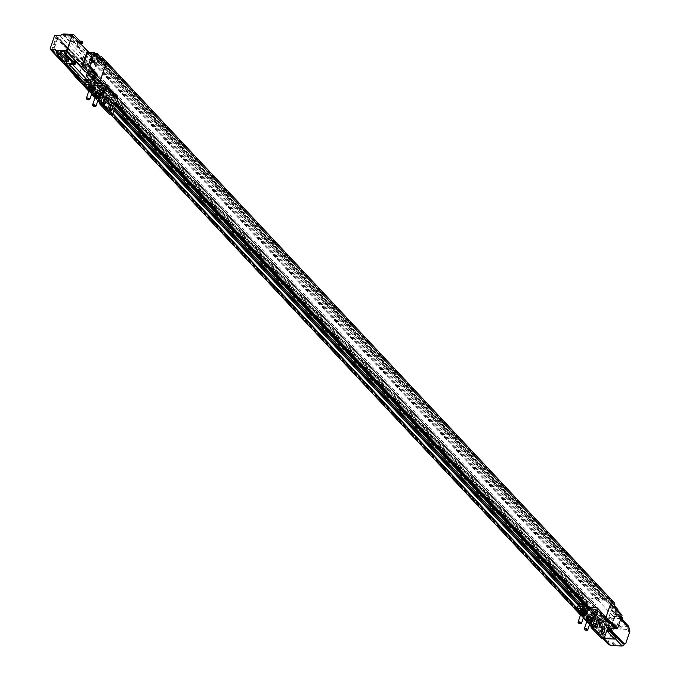 <?xml version="1.0" encoding="UTF-8"?>
<svg xmlns="http://www.w3.org/2000/svg" width="680" height="680" viewBox="0 0 680 680"><rect width="100%" height="100%" fill="white"/><g stroke="black" fill="none" stroke-linecap="round" stroke-linejoin="round"><path stroke-width="0.51" stroke-dasharray="3.4 2.55" d="M612.298 630.411L586.092 602.497L581.817 615.052L608.022 642.965L612.298 630.411A11.058 8.126 -43.2 0 1 613.904 628.889L614.796 628.668L607.954 621.375L609.909 618.154L608.404 618.094L607.172 621.35L614.014 628.635M603.092 619.225A0.918 0.68 136.8 0 1 602.905 617.933A0.918 0.68 136.8 0 1 604.01 618.698A0.918 0.68 136.8 0 1 602.692 619.055A0.918 0.68 136.8 0 1 604.035 617.797A0.918 0.68 136.8 0 1 603.092 619.225M609.067 601.681A0.918 0.68 136.8 0 1 608.872 600.38A0.918 0.68 136.8 0 1 609.986 601.154A0.918 0.68 136.8 0 1 608.668 601.511A0.918 0.68 136.8 0 1 610.011 600.244A0.918 0.68 136.8 0 1 609.067 601.681M599.998 619.021A0.646 0.476 136.8 0 1 599.862 618.12A0.646 0.476 136.8 0 1 600.644 618.656A0.646 0.476 136.8 0 1 599.998 619.021M606.075 601.154A0.646 0.476 136.8 0 1 605.948 600.253A0.646 0.476 136.8 0 1 606.721 600.788A0.646 0.476 136.8 0 1 606.075 601.154M614.321 602.769A3.51 2.584 -43.2 0 0 612.875 602.123L609.51 598.536L608.948 598.986L608.591 598.494L596.045 598.009A11.058 8.126 -43.2 0 0 590.469 599.207A2.584 1.895 -43.2 0 0 589.296 600.253L588.871 600.117A11.058 8.126 -43.2 0 0 586.092 602.497L587.953 602.081L583.346 615.596L581.817 615.052A11.058 8.126 -43.2 0 0 582.921 617.585L583.432 617.483A2.584 1.895 -43.2 0 0 583.831 618.562A2.584 1.895 -43.2 0 1 583.432 617.483L588.565 622.948A2.584 1.895 -43.2 0 0 588.965 624.027A2.584 1.895 -43.2 0 0 588.999 624.062A11.058 8.126 136.8 0 1 588.523 623.611A11.058 8.126 136.8 0 1 588.056 623.05L77.716 79.356L78.225 79.254A2.584 1.895 -43.2 0 0 78.625 80.334M590.827 622.667L588.498 620.185A11.058 8.126 -43.2 0 1 585.88 619.752A11.058 8.126 -43.2 0 0 588.498 620.185L601.035 620.687L601.723 620.236L601.953 620.721A3.51 2.584 -43.2 0 0 605.846 617.78L606.033 617.236L605.846 617.78L596.088 607.393M595.595 604.673A2.584 1.895 -43.2 0 0 594.422 605.727L588.871 600.117A11.058 8.126 -43.2 0 0 586.092 602.497L80.886 64.269A11.058 8.126 136.8 0 1 83.666 61.889L594.005 605.582A11.058 8.126 136.8 0 1 595.595 604.673L590.469 599.207A2.584 1.895 -43.2 0 0 589.296 600.253L83.666 61.889A11.058 8.126 -43.2 0 0 80.886 64.269L82.747 63.852L78.141 77.376L583.346 615.596M621.435 617.108L615.57 610.861L615.723 609.382L611.32 604.69L614.516 604.809L608.591 598.494L607.656 598.46L606.611 600.066A0.646 0.476 136.8 0 1 605.795 601.035A0.646 0.476 136.8 0 1 606.288 600.058L606.347 598.409L603.729 598.307L603.313 599.513L604.545 599.556L604.061 600.984L597.678 600.737L598.162 599.31L599.394 599.361L599.803 598.154L596.045 598.009L613.411 616.522L608.404 618.094M629.825 631.465L628.533 631.414L629.187 629.485L613.904 628.889M624.257 643.977L624.504 643.246L625.795 643.297M608.022 642.965A11.058 8.126 -43.2 0 0 608.566 644.572L623.849 645.167M604.537 637.279L591.566 623.466M602.701 638.401L601.723 637.356L603.551 638.418M601.723 637.356L602.505 637.389L609.518 644.92M590.903 626.101A11.058 8.126 -43.2 0 0 593.665 627.495L594.601 628.49A11.058 8.126 136.8 0 1 591.396 626.671A11.058 8.126 136.8 0 1 590.027 624.325L589.084 623.322A11.058 8.126 -43.2 0 0 590.461 625.677M594.09 628.652L593.147 627.657A11.058 8.126 -43.2 0 0 594.524 630.003A11.058 8.126 -43.2 0 0 597.729 631.822L598.663 632.825A11.058 8.126 136.8 0 1 595.459 631.006A11.058 8.126 136.8 0 1 594.09 628.652L601.698 628.949L601.043 630.87L599.352 630.802L598.663 632.825M598.154 632.978L597.218 631.983A11.058 8.126 -43.2 0 0 598.587 634.338A11.058 8.126 -43.2 0 0 601.792 636.157L602.726 637.152A11.058 8.126 136.8 0 1 599.531 635.332A11.058 8.126 136.8 0 1 598.154 632.978L605.761 633.275L605.106 635.196L603.415 635.137L602.726 637.152M606.466 622.821A0.918 0.68 -43.2 0 0 607.41 621.384A0.918 0.68 -43.2 0 0 606.067 622.65A0.918 0.68 -43.2 0 0 606.466 622.821M612.442 605.268A0.918 0.68 -43.2 0 0 613.385 603.84A0.918 0.68 -43.2 0 0 612.042 605.098A0.918 0.68 -43.2 0 0 612.442 605.268M605.923 625.337A0.646 0.476 -43.2 0 0 606.586 624.333A0.646 0.476 -43.2 0 0 605.642 625.217A0.646 0.476 -43.2 0 0 605.923 625.337M612.009 607.469A0.646 0.476 -43.2 0 0 612.671 606.475A0.646 0.476 -43.2 0 0 611.728 607.351A0.646 0.476 -43.2 0 0 612.009 607.469M621.664 616.428L615.289 609.629A2.21 1.623 136.8 0 1 615.57 610.861L615.281 609.62M613.411 616.522L622.064 616.854M609.365 620.942L605.846 617.78A3.51 2.584 -43.2 0 1 601.953 620.721L605.327 624.317A3.51 2.584 -43.2 0 0 609.221 621.375M605.327 624.317L601.723 620.236L601.035 620.687L606.968 627.002L603.763 626.875L606.934 630.25M628.813 626.467L617.287 626.016L609.909 618.154L622.736 618.656M628.533 631.414L628.226 628.898L620.678 620.857L621.443 618.604L621.987 619.191M629.068 628.465L629.187 629.485M629.519 628.949L628.226 628.898M611.32 604.69L609.892 608.88L615.23 614.575L610.538 628.371M608.362 626.059L605.192 622.685L603.763 626.875M607.597 628.303L605.965 626.535L606.347 625.404L607.988 627.156M620.789 619.004L611.796 609.416L612.17 608.294L621.222 617.737M624.504 643.246L623.11 643.935M615.323 638.707L614.788 638.146L615.553 635.894L616.106 636.48M615.442 645.048L614.321 645.439L615.442 645.048M617.287 626.016L614.796 628.668M621.078 628.481L621.188 627.019L621.078 628.481M616.08 638.197L601.749 637.627M603.262 637.687L604.044 638.529M601.171 636.913L602.046 636.947L603.432 638.427M588.565 622.948L588.056 623.05M593.665 627.495L594.346 625.481L596.045 625.54L596.7 623.619L589.084 623.322M596.7 623.619L597.635 624.623L590.027 624.325M597.635 624.623L596.981 626.543L595.289 626.476L594.601 628.49M595.289 626.476L594.346 625.481M597.729 631.822L598.409 629.808L600.108 629.875L600.763 627.954L593.147 627.657M600.763 627.954L601.698 628.949M599.352 630.802L598.409 629.808M601.792 636.157L602.48 634.134L604.171 634.202L604.826 632.281L597.218 631.983M604.826 632.281L605.761 633.275M603.415 635.137L602.48 634.134M605.09 623.823L604.409 624.283L605.072 622.319A2.261 1.657 136.8 0 1 607.631 620.432L609.195 619.931L608.94 620.687L609.442 620.704M614.465 605.957L613.7 606.688L612.51 606.084A2.261 1.657 136.8 0 1 611.533 605.667A2.261 1.657 136.8 0 1 611.294 604.044L611.957 602.089L612.323 602.582L612.875 602.123M605.192 622.685L610.546 623.169M609.297 623.322A2.261 1.657 -43.2 0 0 607.631 625.039L606.968 627.002M614.516 604.809L613.853 606.773A2.261 1.657 -43.2 0 0 614.091 608.396A2.261 1.657 -43.2 0 0 615.068 608.804L609.892 608.88M612.323 602.582L608.948 598.986L609.51 598.536L104.303 60.307L103.742 60.766L608.948 598.986L103.742 60.766L104.303 60.307A3.51 2.584 136.8 0 1 105.748 60.953M609.492 621.274L608.94 620.687M612.365 624.333L613.53 624.027M609.195 619.931L613.02 624.01M612.875 624.351L608.711 619.913M615.23 614.575L621.308 614.533L621.12 615.086L622.106 615.128M619.463 615.799L615.264 615.638L611.277 627.342L616.531 627.156L620.254 616.225L619.336 616.19L615.188 611.244L610.98 611.082L615.264 615.638M618.035 610.784L613.7 606.688M613.215 606.67L621.12 615.086M617.534 610.767L617.38 609.586L617.89 609.603M613.955 605.939L617.38 609.586M621.715 619.99L621.503 620.891L620.678 620.857M625.379 624.538L621.503 620.891M621.078 618.154L612.17 608.294M611.796 609.416L611.932 608.591M621.673 620.406L625.285 623.789M611.549 609.722L621.579 620.406M624.827 623.773L624.912 624.52M615.553 635.894L616.386 635.928L620.262 639.574M607.843 627.572L606.347 625.404M606.101 625.719L605.965 626.535M605.718 626.841L616.25 637.704M610.64 622.897L615.986 628.592M620.678 614.788L615.34 609.093M615.842 637.262L615.697 637.687M616.386 635.928L616.225 636.404M612.756 643.603A0.595 0.442 136.8 0 1 612.629 642.762A0.595 0.442 136.8 0 1 613.351 643.263A0.595 0.442 136.8 0 1 612.756 643.603M618.749 626A0.595 0.442 136.8 0 1 618.621 625.158A0.595 0.442 136.8 0 1 619.344 625.659A0.595 0.442 136.8 0 1 618.749 626M596.981 626.543L596.045 625.54M601.043 630.87L600.108 629.875M605.106 635.196L604.171 634.202M609.552 621.562L608.524 620.466M611.277 627.342L607.002 622.787L610.98 611.082M620.254 616.225L615.978 611.668L612.255 622.6L616.531 627.156M615.476 627.504L611.201 622.948L607.002 622.787M613.402 606.118L621.308 614.533M620.772 614.516L615.434 608.821M615.978 611.668L615.188 611.244M611.201 622.948L612.255 622.6M615.052 611.626L619.336 616.19M611.328 622.565L615.612 627.121M583.737 615.57L53.541 50.728L58.123 37.281L588.31 602.123L583.737 615.57L582.446 615.519L52.249 50.677L53.541 50.728M58.123 37.281L56.831 37.23L52.249 50.677M588.31 602.123L587.019 602.072L582.446 615.519M56.831 37.23L587.019 602.072M596.045 598.009A11.058 8.126 -43.2 0 0 590.469 599.207L85.263 60.979A2.584 1.895 -43.2 0 0 84.082 62.033A2.584 1.895 136.8 0 1 85.263 60.979A11.058 8.126 136.8 0 1 90.84 59.789A11.058 8.126 -43.2 0 0 85.263 60.979L81.94 57.443A11.058 8.126 136.8 0 1 86.02 56.27L71.578 40.885L73.1 40.893L596.045 598.009M610.954 599.173A3.51 2.584 -43.2 0 0 609.51 598.536M591.039 609.101L116.271 103.3M590.121 609.059L601.035 620.687L600.108 620.653L594.541 614.72M577.235 608.192L588.498 620.185L592.246 620.338L592.654 619.14L591.43 619.089L591.914 617.661L598.298 617.916L597.813 619.336L596.581 619.293L596.173 620.491L598.799 620.602L599.845 618.987A0.646 0.476 136.8 0 1 600.661 618.018A0.646 0.476 136.8 0 1 600.168 619.004L600.108 620.653M78.591 80.299A2.584 1.895 136.8 0 1 78.225 79.254L583.432 617.483L582.921 617.585A11.058 8.126 -43.2 0 1 581.817 615.052L76.61 76.823A11.058 8.126 -43.2 0 0 77.716 79.356A11.058 8.126 136.8 0 1 76.61 76.823L78.141 77.376L82.747 63.852L57.8 37.281L53.202 50.796L582.887 615.578M53.202 50.796L52.734 50.779L53.337 49.02A1.47 0.807 92.2 0 0 53.584 51.034L77.843 76.874L76.61 76.823L50.175 48.654M87.448 80.911L86.224 80.86L86.522 79.968L86.224 80.86L87.448 80.911M89.599 79.552L93.092 79.688L92.608 81.115L91.375 81.064L90.967 82.272L91.375 81.064L92.608 81.115L93.092 79.688L89.599 79.552M115.464 105.68L93.593 82.373L94.639 80.767A0.646 0.476 136.8 0 1 95.447 79.798A0.646 0.476 136.8 0 1 94.962 80.775L94.903 82.424L102.621 90.644M607.656 598.46L102.451 60.231L103.742 60.766L100.428 57.23M102.451 60.231L101.405 61.846A0.646 0.476 136.8 0 1 100.589 62.815A0.646 0.476 136.8 0 1 101.082 61.829L101.141 60.18L98.523 60.086L98.107 61.285L99.34 61.336L98.855 62.755L92.472 62.509L92.956 61.081L94.189 61.132L94.597 59.934L90.84 59.789L94.597 59.934L599.803 598.154M97.886 81.005A0.918 0.68 136.8 0 1 97.699 79.704A0.918 0.68 136.8 0 1 98.804 80.478A0.918 0.68 136.8 0 1 97.886 81.005M103.861 63.453A0.918 0.68 136.8 0 1 103.666 62.16A0.918 0.68 136.8 0 1 104.779 62.925A0.918 0.68 136.8 0 1 103.861 63.453M52.734 50.779L77.681 77.359L77.843 76.874L583.049 615.102M587.953 602.081L82.28 63.835L82.118 64.32L587.325 602.539M95.123 53.558L93.78 53.771L92.888 56.397L81.345 44.736L77.605 45.118A2.304 0.918 -161.2 0 0 76.874 45.509A2.304 0.918 -161.2 0 0 77.138 46.172L78.03 43.545L91.74 58.148L91.324 59.355L93.33 60.222L93.738 59.016L94.597 59.934L94.189 61.132L599.394 599.361M93.33 60.222L94.189 61.132L92.956 61.081L598.162 599.31M91.324 59.355L92.956 61.081L92.472 62.509L597.678 600.737M77.138 46.172L92.472 62.509L98.855 62.755L604.061 600.984M96.636 55.173L96.271 56.253A2.031 1.488 -43.2 0 0 96.484 57.706A2.031 1.488 -43.2 0 0 96.56 57.774L97.971 58.097L92.293 58.14L92.888 56.397L98.855 62.755L99.34 61.336L604.545 599.556M93.78 53.771L98.124 58.395L97.257 60.376L97.716 59.602L99.34 61.336L98.107 61.285L603.313 599.513M97.257 60.376L98.107 61.285L98.523 60.086L603.729 598.307M101.141 60.18L606.347 598.409M606.288 600.058L101.082 61.829M606.611 600.066L101.405 61.846M94.962 80.775L600.168 619.004M594.328 614.499L589.194 609.025M115.804 104.695L102.825 90.873M599.845 618.987L94.639 80.767M587.885 608.974L598.799 620.602M596.173 620.491L585.267 608.872M114.793 107.653L111.265 103.895M111.222 103.725A1.964 1.079 92.2 0 0 110.347 102.773A1.964 1.079 92.2 0 0 109.361 103.768L111.18 103.836L108.613 101.065M107.891 100.3L90.967 82.272M596.581 619.293L91.375 81.064L90.525 80.155L90.984 79.382L90.576 80.588M597.813 619.336L90.984 79.382M598.298 617.916L87.125 73.329M580.108 603.373L584.375 603.542L597.847 617.899L591.914 617.661L578.442 603.313L591.914 617.661L591.481 618.928L578.009 604.571L579.02 604.613M114.368 108.902L111.222 105.561M110.763 105.069L108.307 102.451M107.873 101.983L104.992 98.923M104.533 98.43L86.725 79.458L100.198 93.814L99.764 95.072L86.292 80.716L87.303 80.758M591.43 619.089L84.592 79.127M592.654 619.14L581.068 606.789M114.197 109.404L111.061 106.063M110.594 105.561L104.831 99.424M104.363 98.923L89.352 82.934M592.246 620.338L581.34 608.719M113.79 110.602L110.653 107.261M110.185 106.769L104.422 100.623M103.955 100.13L87.04 82.11M112.829 113.432L99.849 99.611M99.11 98.821L84.847 83.623M88.774 91.145L91.587 94.138L88.774 91.145M95.004 97.784L97.818 100.776L95.004 97.784M99.186 102.238L110.73 114.537L99.186 102.238M580.482 615L583.295 617.992L580.482 615M587.486 602.063L57.8 37.281M95.829 82.459L116.042 103.989M53.337 49.02L52.105 48.968L55.505 38.973L56.737 39.023L57.341 37.264M56.737 39.023A1.47 0.807 -87.8 0 1 57.485 38.276A1.47 0.807 -87.8 0 1 57.859 38.471L82.118 64.32L80.886 64.269L56.627 38.42A1.47 0.807 92.2 0 0 56.253 38.233A1.47 0.807 92.2 0 0 55.505 38.973M55.191 35.343L78.31 59.984A11.058 8.126 136.8 0 1 80.35 58.361L84.082 62.033L80.767 58.497A2.584 1.895 136.8 0 1 81.94 57.443M97.665 59.168L98.523 60.086L103.385 60.273L100.487 57.188M96.747 82.501L93.194 78.48M74.91 75.727L78.225 79.254L75.208 76.678M104.405 61.854A0.918 0.68 -43.2 0 0 103.462 63.282A0.918 0.68 -43.2 0 0 104.805 62.024A0.918 0.68 -43.2 0 0 104.405 61.854M98.43 79.398A0.918 0.68 -43.2 0 0 97.486 80.835A0.918 0.68 -43.2 0 0 98.829 79.569A0.918 0.68 -43.2 0 0 98.43 79.398M95.174 79.679A0.646 0.476 -43.2 0 0 94.511 80.682A0.646 0.476 -43.2 0 0 95.447 79.798A0.646 0.476 -43.2 0 0 95.174 79.679M101.252 61.812A0.646 0.476 -43.2 0 0 100.589 62.815A0.646 0.476 -43.2 0 0 101.532 61.931A0.646 0.476 -43.2 0 0 101.252 61.812M80.886 78.71A0.918 0.68 -43.2 0 0 79.942 80.147A0.918 0.68 -43.2 0 0 81.285 78.88A0.918 0.68 -43.2 0 0 80.886 78.71M86.861 61.166A0.918 0.68 -43.2 0 0 85.918 62.594A0.918 0.68 -43.2 0 0 87.261 61.336A0.918 0.68 -43.2 0 0 86.861 61.166M52.105 48.968A1.47 0.807 92.2 0 0 52.352 50.983L53.584 51.034M54.451 36.099L56.627 38.42L57.859 38.471M72.641 64.456L71.332 63.053L70.788 64.642M75.54 61.625L71.799 61.999A2.304 0.918 -161.2 0 0 71.069 62.39A2.304 0.918 -161.2 0 0 71.332 63.053M104.303 60.307L100.989 56.772M97.716 59.602L98.124 58.395M79.823 41.148L73.1 40.893M77.605 45.118L78.497 42.492L78.03 43.545L78.497 42.492L82.781 42.058M93.738 59.016L91.74 58.148M101.405 59.474A0.918 0.68 136.8 0 1 100.147 59.747A0.918 0.68 136.8 0 1 100.496 58.514M91.094 76.942A0.646 0.476 136.8 0 1 92.132 76.262A0.646 0.476 136.8 0 1 92.055 76.976A0.646 0.476 -43.2 0 0 91.094 76.942L91.4 77.265A0.646 0.476 -43.2 0 0 91.996 77.979A0.646 0.476 -43.2 0 0 92.353 77.299L92.055 76.976M92.353 77.299A0.646 0.476 136.8 0 1 91.4 77.265M98.617 58.922A0.646 0.476 -43.2 0 0 98.413 58.08A0.646 0.476 -43.2 0 0 97.656 58.879A0.646 0.476 136.8 0 1 98.617 58.922L98.311 58.599A0.646 0.476 136.8 0 1 97.274 59.279A0.646 0.476 136.8 0 1 97.359 58.565A0.646 0.476 -43.2 0 0 98.311 58.599M76.483 76.134A0.918 0.68 136.8 0 1 77.971 75.353A0.918 0.68 136.8 0 1 77.095 76.781M83.547 57.63A0.918 0.68 136.8 0 1 83.734 58.922A0.918 0.68 136.8 0 1 82.62 58.157A0.918 0.68 136.8 0 1 83.547 57.63M56.466 51.145L78.174 74.273L74.605 74.128M78.174 74.273A2.031 1.488 136.8 0 1 79.059 74.647A2.031 1.488 136.8 0 1 79.271 76.1L78.523 78.302M69.963 59.883L72.191 59.967L72.088 62.143M75.667 62.798L75.123 62.858L75.284 62.39M75.123 62.858L74.103 61.77M97.036 75.251L97.231 74.681L93.568 71.111M98.591 57.043L102.544 60.69M98.456 57.111L101.804 61.234L99.467 60.877A2.031 1.488 136.8 0 1 99.391 60.8A2.031 1.488 136.8 0 1 99.178 59.347L99.739 57.706M93.398 52.615L101.481 61.225M93.525 70.737L97.231 74.681M102 60.673L101.804 61.234M92.497 57.885L93.984 53.516M95.2 54.663A0.646 0.476 -43.2 0 0 94.546 55.666A0.646 0.476 -43.2 0 0 95.48 54.782A0.646 0.476 -43.2 0 0 95.2 54.663M80.401 43.316L80.24 43.775L90.542 54.536M90.483 54.715L91.502 54.918M88.935 52.436L91.434 55.105M92.293 58.14L86.861 52.352M80.469 41.837L79.008 41.777L77.962 43.035L74.052 42.883L74.978 41.761L70.975 41.608L71.578 40.885M70.975 41.608L63.299 34.068M62.662 34.383L85.272 58.472L86.02 56.27M85.272 58.472A2.031 1.488 136.8 0 1 82.977 60.163L78.31 59.984M64.498 51.765L72.191 59.967M88.213 66.036L93.389 71.553M74.715 60.384L71.663 57.069M74.316 59.959L74.868 59.942M96.815 74.936L93.619 71.528M101.575 60.962L93.755 52.623M97.971 58.097L92.794 52.589M91.137 57.247L92.846 59.058L88.867 70.746L83.428 64.957M88.867 70.746L93.092 70.907L87.66 65.118M88.621 64.651L94.053 70.431L97.691 59.755L92.259 53.967M91.638 53.431L97.07 59.219L92.846 59.058M99.467 60.877L96.56 57.774M98.064 57.834L92.888 52.326M71.748 35.751L79.688 44.208L80.104 42.993M80.223 44.234L80.24 43.775M77.333 40.528L80.376 43.783M68.416 34.765L74.978 41.761M74.052 42.883L66.351 34.688M77.962 43.035L70.261 34.842M71.374 34.289L79.008 41.777M79.594 43.554L76.934 40.723M71.587 56.44L74.23 59.262M74.332 59.916L73.695 59.236M59.687 53.176A0.646 0.476 -43.2 0 0 59.032 54.179A0.646 0.476 -43.2 0 0 59.967 53.295A0.646 0.476 -43.2 0 0 59.687 53.176M79.059 43.529L79.688 44.208M65.662 35.649A0.646 0.476 -43.2 0 0 64.999 36.652A0.646 0.476 -43.2 0 0 65.934 35.768A0.646 0.476 -43.2 0 0 65.662 35.649M97.07 59.219L96.9 59.729L97.691 59.755M94.053 70.431L93.092 70.907M87.831 64.617L93.262 70.406M92.055 54.561L96.9 59.729M581.307 614.423A1.522 0.603 18.8 0 1 581.137 613.981A1.522 0.603 18.8 0 1 581.366 613.777A1.522 0.603 18.8 0 1 583.856 614.516A1.522 0.603 18.8 0 1 583.967 614.66A1.522 0.603 18.8 0 1 584.027 614.958A1.522 0.603 18.8 0 1 582.854 615.17A1.522 0.603 18.8 0 1 581.307 614.423M581.995 612.399A1.522 0.603 -161.2 0 0 584.486 613.148A1.522 0.603 -161.2 0 0 584.715 612.943A1.522 0.603 -161.2 0 0 583.465 611.881A1.522 0.603 -161.2 0 0 581.825 611.957A1.522 0.603 -161.2 0 0 581.885 612.255A1.522 0.603 -161.2 0 0 581.995 612.399M581.842 612.144A1.81 0.722 -161.2 0 0 584.8 613.02A1.81 0.722 -161.2 0 0 583.585 611.515A1.81 0.722 -161.2 0 0 581.706 611.966A1.81 0.722 -161.2 0 0 581.842 612.144M580.508 614.933A2.788 1.105 -161.2 0 0 582.454 615.867A2.788 1.105 -161.2 0 0 583.942 616.106M585.404 612.034A2.788 1.105 18.8 0 1 585.684 612.289A2.788 1.105 18.8 0 1 585.641 613.437A2.788 1.105 18.8 0 1 583.312 613.351A2.788 1.105 18.8 0 1 581.026 612.111A2.788 1.105 18.8 0 1 581.068 610.963A2.788 1.105 18.8 0 1 581.748 610.818M580.167 614.626L582.454 615.867L584.783 615.961M586.356 613.3L584.774 614.006L581.697 613.122L580.21 611.533M584.06 616.097L584.774 614.006M580.992 615.213L581.697 613.122M587.537 621.061A1.522 0.603 18.8 0 1 587.367 620.619A1.522 0.603 18.8 0 1 587.596 620.415A1.522 0.603 18.8 0 1 590.087 621.154A1.522 0.603 18.8 0 1 590.197 621.299A1.522 0.603 18.8 0 1 590.257 621.596A1.522 0.603 18.8 0 1 589.084 621.809A1.522 0.603 18.8 0 1 587.537 621.061M588.226 619.038A1.522 0.603 -161.2 0 0 590.716 619.786A1.522 0.603 -161.2 0 0 590.946 619.582A1.522 0.603 -161.2 0 0 589.696 618.519A1.522 0.603 -161.2 0 0 588.056 618.596A1.522 0.603 -161.2 0 0 588.115 618.894A1.522 0.603 -161.2 0 0 588.226 619.038M588.072 618.783A1.81 0.722 -161.2 0 0 591.031 619.659A1.81 0.722 -161.2 0 0 589.815 618.154A1.81 0.722 -161.2 0 0 587.937 618.604A1.81 0.722 -161.2 0 0 588.072 618.783M586.738 621.571A2.788 1.105 -161.2 0 0 588.685 622.506A2.788 1.105 -161.2 0 0 590.172 622.744M591.634 618.673A2.788 1.105 18.8 0 1 591.914 618.928A2.788 1.105 18.8 0 1 591.872 620.075A2.788 1.105 18.8 0 1 589.543 619.99A2.788 1.105 18.8 0 1 587.256 618.749A2.788 1.105 18.8 0 1 587.299 617.601A2.788 1.105 18.8 0 1 587.979 617.457M586.398 621.265L588.685 622.506L591.013 622.6M592.586 619.939L591.005 620.644L587.928 619.76L586.44 618.171M590.299 622.736L591.005 620.644M587.222 621.851L587.928 619.76M586.806 613.02A3.629 1.445 18.8 0 1 583.814 613.148A3.629 1.445 18.8 0 1 580.542 611.447A3.629 1.445 18.8 0 1 580.116 610.75M581.961 611.507A1.921 0.765 -161.2 0 0 583.908 612.45A1.921 0.765 -161.2 0 0 585.387 612.187A1.921 0.765 -161.2 0 0 583.814 610.844A1.921 0.765 -161.2 0 0 581.748 610.946A1.921 0.765 -161.2 0 0 581.961 611.507M586.16 613.879A3.629 1.445 18.8 0 1 580.329 612.085A3.629 1.445 18.8 0 1 580.108 611.813M581.748 612.136A1.921 0.765 18.8 0 1 581.536 611.583A1.921 0.765 18.8 0 1 583.601 611.473A1.921 0.765 18.8 0 1 585.174 612.816A1.921 0.765 18.8 0 1 583.695 613.079A1.921 0.765 18.8 0 1 581.748 612.136M586.338 618.452A3.629 1.445 -161.2 0 0 586.56 618.723A3.629 1.445 -161.2 0 0 592.39 620.517M592.603 620.432A3.629 1.445 -161.2 0 0 593.019 620.007A3.629 1.445 -161.2 0 0 592.943 619.412M587.979 618.774A1.921 0.765 18.8 0 1 587.766 618.222A1.921 0.765 18.8 0 1 589.832 618.111A1.921 0.765 18.8 0 1 591.404 619.454A1.921 0.765 18.8 0 1 589.925 619.718A1.921 0.765 18.8 0 1 587.979 618.774M586.347 617.389A3.629 1.445 -161.2 0 0 586.772 618.086A3.629 1.445 -161.2 0 0 590.444 619.871A3.629 1.445 -161.2 0 0 593.232 619.378A3.629 1.445 -161.2 0 0 593.164 618.783M588.192 618.145A1.921 0.765 -161.2 0 0 590.138 619.089A1.921 0.765 -161.2 0 0 591.625 618.825A1.921 0.765 -161.2 0 0 590.044 617.483A1.921 0.765 -161.2 0 0 587.979 617.585A1.921 0.765 -161.2 0 0 588.192 618.145M579.666 613.13L583.55 617.27M579.471 606.73L577.762 606.662A2.176 0.867 -161.2 0 0 576.708 607.036A2.176 0.867 -161.2 0 0 576.954 607.665L586.551 617.89L585.913 619.786A2.176 0.867 -161.2 0 0 588.736 620.933L592.203 621.069M592.382 621.078L596.598 621.24M596.777 621.248L606.798 621.639L596.029 610.173M594.575 614.626A2.397 0.952 18.8 0 1 595.68 615.927A2.397 0.952 18.8 0 1 594.014 616.284M586.27 617.329A1.964 0.782 18.8 0 1 587.069 617.168L590.707 617.312A1.964 0.782 18.8 0 1 591.727 617.5M593.292 618.392A1.964 0.782 18.8 0 1 593.47 618.91A1.964 0.782 18.8 0 1 592.527 619.25L588.888 619.106A1.964 0.782 18.8 0 1 586.135 617.737M580.04 610.691A1.964 0.782 18.8 0 1 580.839 610.529L584.477 610.674A1.964 0.782 18.8 0 1 585.497 610.861M587.035 612.493A1.964 0.782 18.8 0 1 586.296 612.612L582.658 612.467A1.964 0.782 18.8 0 1 579.904 611.099M588.26 607.07L587.325 607.036M586.015 606.985L583.398 606.883M604.529 637.33L602.71 637.254L607.58 622.948A1.454 1.062 -43.2 0 0 606.798 621.639M586.551 617.89A2.176 0.867 -161.2 0 0 589.381 619.038L607.444 619.752A3.629 2.669 136.8 0 1 609.016 620.415M592.059 613.182A2.397 0.952 -161.2 0 0 594.481 614.363A2.397 0.952 -161.2 0 0 596.326 614.031A2.397 0.952 -161.2 0 0 594.362 612.357A2.397 0.952 -161.2 0 0 591.787 612.493A2.397 0.952 -161.2 0 0 592.059 613.182M592.935 618.069L593.173 617.355L589.534 617.211L588.888 619.106M593.173 617.355A1.964 0.782 -161.2 0 0 594.116 617.024A1.964 0.782 -161.2 0 0 593.317 616.012A1.964 0.782 -161.2 0 0 591.354 615.417L590.707 617.312M587.069 617.168L587.715 615.281L591.354 615.417M587.715 615.281A1.964 0.782 -161.2 0 0 586.772 615.612A1.964 0.782 -161.2 0 0 587.571 616.624A1.964 0.782 -161.2 0 0 589.534 617.211M586.696 611.431L586.942 610.716L583.304 610.572L582.658 612.467M586.942 610.716A1.964 0.782 -161.2 0 0 587.885 610.385A1.964 0.782 -161.2 0 0 587.087 609.373A1.964 0.782 -161.2 0 0 585.123 608.779L584.477 610.674M580.839 610.529L581.485 608.634L585.123 608.779M581.485 608.634A1.964 0.782 -161.2 0 0 580.542 608.974A1.964 0.782 -161.2 0 0 581.34 609.986A1.964 0.782 -161.2 0 0 583.304 610.572M602.71 637.254A2.176 1.198 -87.8 0 1 601.613 638.358M602.939 627.572A1.964 1.079 92.2 0 0 602.063 626.629A1.964 1.079 92.2 0 0 601.077 627.615L599.794 631.397A1.964 1.079 92.2 0 0 600.627 634.329A1.964 1.079 92.2 0 0 601.571 633.454M596.708 620.933A1.964 1.079 92.2 0 0 595.833 619.99A1.964 1.079 92.2 0 0 594.847 620.976L593.555 624.759A1.964 1.079 92.2 0 0 594.388 627.691A1.964 1.079 92.2 0 0 595.34 626.815M599.99 623.169A2.397 1.317 92.2 0 0 599.717 622.778A2.397 1.317 92.2 0 0 599.106 622.463A2.397 1.317 92.2 0 0 597.694 624.81A2.397 1.317 92.2 0 0 598.918 627.249A2.397 1.317 92.2 0 0 599.854 626.62M581.349 604.698L583.95 604.8L584.375 603.542M578.272 603.806L578.009 604.571M597.847 617.899L597.423 619.157L591.481 618.928M583.95 604.8L597.423 619.157M583.083 608.481A1.81 0.722 18.8 0 1 582.879 607.962A1.81 0.722 18.8 0 1 584.834 607.861A1.81 0.722 18.8 0 1 586.313 609.127A1.81 0.722 18.8 0 1 584.919 609.373A1.81 0.722 18.8 0 1 583.083 608.481M589.313 615.119A1.81 0.722 18.8 0 1 589.11 614.601A1.81 0.722 18.8 0 1 591.064 614.499A1.81 0.722 18.8 0 1 592.552 615.765A1.81 0.722 18.8 0 1 591.149 616.012A1.81 0.722 18.8 0 1 589.313 615.119M580.966 623.602A1.81 0.722 18.8 0 1 578.289 622.693M587.206 630.241A1.81 0.722 18.8 0 1 584.519 629.332M89.599 90.567A1.522 0.603 18.8 0 1 89.428 90.126A1.522 0.603 18.8 0 1 89.65 89.922A1.522 0.603 18.8 0 1 92.14 90.669A1.522 0.603 18.8 0 1 92.251 90.814A1.522 0.603 18.8 0 1 92.31 91.111A1.522 0.603 18.8 0 1 91.137 91.316A1.522 0.603 18.8 0 1 89.599 90.567M90.278 88.553A1.522 0.603 -161.2 0 0 92.769 89.292A1.522 0.603 -161.2 0 0 92.998 89.088A1.522 0.603 -161.2 0 0 91.749 88.026A1.522 0.603 -161.2 0 0 90.109 88.111A1.522 0.603 -161.2 0 0 90.168 88.409A1.522 0.603 -161.2 0 0 90.278 88.553M90.126 88.29A1.81 0.722 -161.2 0 0 93.084 89.173A1.81 0.722 -161.2 0 0 91.868 87.66A1.81 0.722 -161.2 0 0 89.99 88.12A1.81 0.722 -161.2 0 0 90.126 88.29M88.791 91.078A2.788 1.105 -161.2 0 0 90.737 92.021A2.788 1.105 -161.2 0 0 92.225 92.251M93.687 88.188A2.788 1.105 18.8 0 1 93.968 88.442A2.788 1.105 18.8 0 1 93.925 89.59A2.788 1.105 18.8 0 1 91.596 89.496A2.788 1.105 18.8 0 1 89.309 88.255A2.788 1.105 18.8 0 1 89.352 87.108A2.788 1.105 18.8 0 1 90.032 86.972M88.451 90.78L90.737 92.021L93.066 92.106M94.639 89.454L93.058 90.151L89.99 89.267L88.493 87.678M92.353 92.242L93.058 90.151M89.275 91.358L89.99 89.267M95.829 97.206A1.522 0.603 18.8 0 1 95.659 96.764A1.522 0.603 18.8 0 1 95.88 96.56A1.522 0.603 18.8 0 1 98.371 97.308A1.522 0.603 18.8 0 1 98.481 97.453A1.522 0.603 18.8 0 1 98.541 97.75A1.522 0.603 18.8 0 1 97.367 97.954A1.522 0.603 18.8 0 1 95.829 97.206M96.509 95.191A1.522 0.603 -161.2 0 0 98.999 95.931A1.522 0.603 -161.2 0 0 99.229 95.727A1.522 0.603 -161.2 0 0 97.979 94.665A1.522 0.603 -161.2 0 0 96.339 94.749A1.522 0.603 -161.2 0 0 96.398 95.047A1.522 0.603 -161.2 0 0 96.509 95.191M96.356 94.928A1.81 0.722 -161.2 0 0 99.314 95.812A1.81 0.722 -161.2 0 0 98.107 94.299A1.81 0.722 -161.2 0 0 96.22 94.758A1.81 0.722 -161.2 0 0 96.356 94.928M95.022 97.716A2.788 1.105 -161.2 0 0 96.968 98.659A2.788 1.105 -161.2 0 0 98.456 98.889M99.926 94.826A2.788 1.105 18.8 0 1 100.198 95.081A2.788 1.105 18.8 0 1 100.155 96.228A2.788 1.105 18.8 0 1 97.826 96.135A2.788 1.105 18.8 0 1 95.54 94.894A2.788 1.105 18.8 0 1 95.591 93.746A2.788 1.105 18.8 0 1 96.271 93.61M94.681 97.418L96.968 98.659L99.297 98.745M100.87 96.093L99.288 96.798L96.22 95.905L94.724 94.316M98.583 98.88L99.288 96.798M95.506 97.996L96.22 95.905M95.09 89.173A3.629 1.445 18.8 0 1 92.097 89.292A3.629 1.445 18.8 0 1 88.825 87.601A3.629 1.445 18.8 0 1 88.409 86.895M90.245 87.652A1.921 0.765 -161.2 0 0 92.191 88.596A1.921 0.765 -161.2 0 0 93.678 88.341A1.921 0.765 -161.2 0 0 92.097 86.989A1.921 0.765 -161.2 0 0 90.032 87.099A1.921 0.765 -161.2 0 0 90.245 87.652M94.444 90.023A3.629 1.445 18.8 0 1 88.612 88.23A3.629 1.445 18.8 0 1 88.391 87.966M90.032 88.281A1.921 0.765 18.8 0 1 89.82 87.728A1.921 0.765 18.8 0 1 91.885 87.627A1.921 0.765 18.8 0 1 93.457 88.969A1.921 0.765 18.8 0 1 91.978 89.233A1.921 0.765 18.8 0 1 90.032 88.281M94.622 94.605A3.629 1.445 -161.2 0 0 94.843 94.868A3.629 1.445 -161.2 0 0 100.674 96.662M100.886 96.577A3.629 1.445 -161.2 0 0 101.303 96.152A3.629 1.445 -161.2 0 0 101.235 95.566M96.263 94.919A1.921 0.765 18.8 0 1 96.05 94.367A1.921 0.765 18.8 0 1 98.115 94.265A1.921 0.765 18.8 0 1 99.688 95.608A1.921 0.765 18.8 0 1 98.209 95.871A1.921 0.765 18.8 0 1 96.263 94.919M94.639 93.534A3.629 1.445 -161.2 0 0 95.055 94.24A3.629 1.445 -161.2 0 0 98.728 96.025A3.629 1.445 -161.2 0 0 101.524 95.523A3.629 1.445 -161.2 0 0 101.447 94.928M96.484 94.291A1.921 0.765 -161.2 0 0 98.43 95.234A1.921 0.765 -161.2 0 0 99.909 94.979A1.921 0.765 -161.2 0 0 98.328 93.636A1.921 0.765 -161.2 0 0 96.263 93.738A1.921 0.765 -161.2 0 0 96.484 94.291M87.95 89.275L91.834 93.415M87.763 82.875L86.046 82.807A2.176 0.867 -161.2 0 0 85 83.181A2.176 0.867 -161.2 0 0 85.238 83.81L94.843 94.044L94.197 95.931A2.176 0.867 -161.2 0 0 97.028 97.078L100.487 97.215M100.666 97.223L104.882 97.384M105.069 97.393L115.081 97.784L104.32 86.317M102.859 90.772A2.397 0.952 18.8 0 1 103.963 92.072A2.397 0.952 18.8 0 1 102.297 92.429M94.554 93.474A1.964 0.782 18.8 0 1 95.361 93.313L98.991 93.457A1.964 0.782 18.8 0 1 100.019 93.644M101.584 94.537A1.964 0.782 18.8 0 1 101.762 95.055A1.964 0.782 18.8 0 1 100.81 95.395L97.18 95.251A1.964 0.782 18.8 0 1 94.418 93.882M88.323 86.836A1.964 0.782 18.8 0 1 89.131 86.674L92.76 86.819A1.964 0.782 18.8 0 1 93.789 87.006M95.319 88.638A1.964 0.782 18.8 0 1 94.579 88.757L90.95 88.612A1.964 0.782 18.8 0 1 88.188 87.244M96.543 83.224L95.608 83.181M94.299 83.13L91.681 83.028M112.812 113.475L110.993 113.407L115.864 99.093A1.454 1.062 -43.2 0 0 115.081 97.784M94.843 94.044A2.176 0.867 -161.2 0 0 97.665 95.191L115.728 95.897A3.629 2.669 136.8 0 1 117.3 96.569M100.343 89.326A2.397 0.952 -161.2 0 0 102.765 90.508A2.397 0.952 -161.2 0 0 104.609 90.185A2.397 0.952 -161.2 0 0 102.646 88.51A2.397 0.952 -161.2 0 0 100.07 88.638A2.397 0.952 -161.2 0 0 100.343 89.326M101.218 94.214L101.456 93.508L97.818 93.364L97.18 95.251M101.456 93.508A1.964 0.782 -161.2 0 0 102.4 93.168A1.964 0.782 -161.2 0 0 101.6 92.157A1.964 0.782 -161.2 0 0 99.637 91.57L98.991 93.457M95.361 93.313L95.999 91.426L99.637 91.57M95.999 91.426A1.964 0.782 -161.2 0 0 95.055 91.766A1.964 0.782 -161.2 0 0 95.854 92.769A1.964 0.782 -161.2 0 0 97.818 93.364M94.987 87.576L95.225 86.87L91.587 86.725L90.95 88.612M95.225 86.87A1.964 0.782 -161.2 0 0 96.169 86.53A1.964 0.782 -161.2 0 0 95.37 85.519A1.964 0.782 -161.2 0 0 93.406 84.932L92.76 86.819M89.131 86.674L89.769 84.787L93.406 84.932M89.769 84.787A1.964 0.782 -161.2 0 0 88.825 85.119A1.964 0.782 -161.2 0 0 89.624 86.13A1.964 0.782 -161.2 0 0 91.587 86.725M110.993 113.407A2.176 1.198 -87.8 0 1 109.896 114.504M109.361 103.768L108.078 107.55A1.964 1.079 92.2 0 0 108.91 110.474A1.964 1.079 92.2 0 0 109.854 109.599M104.992 97.087A1.964 1.079 92.2 0 0 104.116 96.135A1.964 1.079 92.2 0 0 103.13 97.129L101.847 100.912A1.964 1.079 92.2 0 0 102.68 103.836A1.964 1.079 92.2 0 0 103.623 102.96M108.273 99.314A2.397 1.317 92.2 0 0 108.001 98.923A2.397 1.317 92.2 0 0 107.389 98.609A2.397 1.317 92.2 0 0 105.978 100.954A2.397 1.317 92.2 0 0 107.202 103.403A2.397 1.317 92.2 0 0 108.137 102.773M89.615 79.569L92.659 79.688L106.131 94.044L100.198 93.814M90.278 80.877L92.234 80.954L92.659 79.688M86.547 79.977L86.292 80.716M106.131 94.044L105.706 95.302L99.764 95.072M92.234 80.954L105.706 95.302M91.366 84.634A1.81 0.722 18.8 0 1 91.171 84.108A1.81 0.722 18.8 0 1 93.117 84.005A1.81 0.722 18.8 0 1 94.605 85.272A1.81 0.722 18.8 0 1 93.203 85.527A1.81 0.722 18.8 0 1 91.366 84.634M97.597 91.273A1.81 0.722 18.8 0 1 97.401 90.746A1.81 0.722 18.8 0 1 99.348 90.644A1.81 0.722 18.8 0 1 100.835 91.91A1.81 0.722 18.8 0 1 99.433 92.166A1.81 0.722 18.8 0 1 97.597 91.273M89.258 99.756A1.81 0.722 18.8 0 1 86.572 98.838M95.489 106.394A1.81 0.722 18.8 0 1 92.803 105.477M607.954 621.375L607.172 621.35M613.853 606.773L611.294 604.044M605.072 622.319L607.631 625.039M607.631 620.432L609.535 622.463M615.068 608.804L612.51 606.084M117.861 97.903L104.38 83.538M79.271 76.1L56.661 52.011M71.799 61.999L70.907 64.626M99.178 59.347L96.271 56.253M82.977 60.163L59.848 35.53M64.064 34.238L68.068 34.391M72.139 34.467L73.602 34.518M595.961 610.572L607.58 622.948M588.736 620.933L589.381 619.038M576.308 609.56L576.954 607.665M592.527 619.25L592.841 618.332M586.296 612.612L586.611 611.694M595.816 607.367L607.444 619.752M595.374 624.835L593.555 624.759M594.847 620.976L596.666 621.053M601.604 631.473L599.794 631.397M601.077 627.615L602.896 627.691M104.244 86.717L115.864 99.093M97.028 97.078L97.665 95.191M84.592 85.706L85.238 83.81M100.81 95.395L101.124 94.486M94.579 88.757L94.894 87.847M104.108 83.513L115.728 95.897M103.657 100.98L101.847 100.912M103.13 97.129L104.95 97.197M109.896 107.618L108.078 107.55M601.341 637.27L599.531 635.332M598.587 634.338L595.459 631.006M594.524 630.003L591.396 626.671M589.517 624.673L588.523 623.611M94.172 77.299L606.067 622.65M95.514 76.041L607.41 621.384M100.147 59.747L612.042 605.098M101.49 58.489L613.385 603.84M91.494 77.469L605.642 625.217M92.132 76.262L606.586 624.333M97.274 59.279L611.728 607.351M98.515 58.718L612.671 606.475M607.75 631.644L608.515 630.913M612.493 643.492L614.321 645.439M613.369 642.668L615.646 645.099M618.486 625.889L620.763 628.312M619.361 625.064L621.188 627.019M611.533 605.667L614.091 608.396M56.253 38.233L57.485 38.276M81.285 78.88L77.971 75.353M79.942 80.147L76.627 76.61M87.261 61.336L83.946 57.8M85.918 62.594L82.603 59.058M70.176 65.016L71.069 62.39M76.874 45.509L77.775 42.883M98.694 58.2L95.48 54.782M97.453 58.769L94.546 55.666M79.059 74.647L55.93 50.005M91.962 76.772L89.054 73.678M91.316 77.979L88.111 74.562M96.484 57.706L99.391 60.8M59.967 53.295L58.072 51.28M59.032 54.179L57.622 52.683M65.934 35.768L64.532 34.264M64.999 36.652L63.104 34.629M584.027 614.958L584.715 612.943M581.137 613.981L581.825 611.957M590.257 621.596L590.946 619.582M587.367 620.619L588.056 618.596M585.174 612.816L585.387 612.187M581.536 611.583L581.748 610.946M593.019 620.007L593.232 619.378M591.404 619.454L591.625 618.825M587.766 618.222L587.979 617.585M595.808 609.527L607.427 621.911M595.68 615.927L596.326 614.031M591.141 614.38L591.787 612.493M593.47 618.91L594.116 617.024M586.126 617.508L586.772 615.612M587.24 612.272L587.885 610.385M579.895 610.869L580.542 608.974M594.388 627.691L596.207 627.759M595.833 619.99L597.652 620.058M600.627 634.329L602.438 634.398M602.063 626.629L603.883 626.696M598.918 627.249L600.737 627.325M599.106 622.463L600.924 622.54M584.213 615.307L585.692 610.971M585.701 610.929L586.313 609.127M580.779 614.134L582.879 607.962M590.444 621.945L591.923 617.61M591.94 617.567L592.552 615.765M587.01 620.772L589.11 614.601M92.31 91.111L92.998 89.088M89.428 90.126L90.109 88.111M98.541 97.75L99.229 95.727M95.659 96.764L96.339 94.749M93.457 88.969L93.678 88.341M89.82 87.728L90.032 87.099M101.303 96.152L101.524 95.523M99.688 95.608L99.909 94.979M96.05 94.367L96.263 93.738M104.091 85.672L115.71 98.056M103.963 92.072L104.609 90.185M99.433 90.525L100.07 88.638M101.762 95.055L102.4 93.168M94.409 93.653L95.055 91.766M95.523 88.417L96.169 86.53M88.179 87.014L88.825 85.119M102.68 103.836L104.49 103.904M104.116 96.135L105.935 96.212M108.91 110.474L110.73 110.543M110.347 102.773L112.166 102.85M107.202 103.403L109.021 103.471M107.389 98.609L109.208 98.685M92.497 91.451L93.976 87.116M93.993 87.074L94.605 85.272M89.063 90.287L91.171 84.108M98.728 98.09L100.206 93.755M100.224 93.712L100.835 91.91M95.293 96.925L97.401 90.746"/><path stroke-width="1.02" d="M583.831 618.562A2.584 1.895 -43.2 0 0 583.865 618.596A11.058 8.126 -43.2 0 0 585.88 619.752A11.058 8.126 -43.2 0 1 583.865 618.596L583.831 618.562A2.584 1.895 -43.2 0 0 583.831 618.562A2.584 1.895 -43.2 0 0 583.865 618.596L583.831 618.562M104.303 60.307A3.51 2.584 136.8 0 1 105.748 60.953A3.51 2.584 136.8 0 1 106.114 63.469L100.64 79.56A3.51 2.584 136.8 0 1 96.747 82.501A3.51 2.584 -43.2 0 0 100.64 79.56L106.114 63.469L611.32 601.698L606.033 617.236L611.32 601.698A3.51 2.584 -43.2 0 0 610.954 599.173A3.51 2.584 -43.2 0 0 609.51 598.536M607.988 627.156L624.402 643.986L625.795 643.297L629.825 631.465L629.519 628.949L620.789 619.004M609.348 644.674L610.64 645.549L622.166 646L623.849 645.167L624.257 643.977M603.551 638.418L605.863 638.69L604.537 637.279M591.566 623.466L590.827 622.667M609.297 644.674L608.566 644.649L602.701 638.401M589.517 624.673L590.461 625.677A11.058 8.126 -43.2 0 0 590.903 626.101M621.222 617.737L622.565 619.149L622.736 618.656L621.664 616.428M614.694 605.285A3.51 2.584 -43.2 0 0 614.321 602.769L610.954 599.173A3.51 2.584 -43.2 0 1 611.32 601.698L617.89 609.603L618.035 610.784L622.106 615.128L617.601 628.371L613.53 624.027L612.867 624.359L609.365 620.942M608.09 631.567A2.21 1.623 136.8 0 1 607.733 631.813L614.516 639.038L605.863 638.69M606.934 630.25L608.141 631.567M621.987 619.191L628.813 626.467L629.068 628.465M622.736 618.486L621.435 617.108M615.621 628.575L610.538 628.371L608.362 626.059M608.175 631.575L608.838 630.64L616.004 638.274L616.25 637.704L607.597 628.303M608.183 631.524L608.838 630.64A2.21 1.623 136.8 0 1 608.209 631.465M616.106 636.48L623.11 643.935L624.402 643.986M622.166 646L615.323 638.707M614.516 639.038L616.004 638.274M617.601 628.371L615.893 628.864L610.189 623.152A2.261 1.657 -43.2 0 0 609.297 623.322M612.867 624.359L609.492 621.274M616.607 628.328L612.875 624.351M622.565 619.149L621.715 619.99M622.013 619.123L621.078 618.154M619.837 639.787L607.843 627.572M604.044 638.529L610.64 645.549M616.131 636.404L615.842 637.262M616.42 628.881L609.552 621.562M84.847 83.623L65.594 63.112L64.124 62.959L78.523 78.302A11.058 8.126 136.8 0 1 75.344 76.84L78.659 80.367A2.584 1.895 136.8 0 1 78.625 80.334A2.584 1.895 -43.2 0 0 78.659 80.367A11.058 8.126 -43.2 0 0 83.291 81.966L87.04 82.11L87.448 80.911L87.04 82.11L83.291 81.966A11.058 8.126 136.8 0 1 78.659 80.367L88.774 91.145L78.625 80.334A2.584 1.895 136.8 0 1 78.591 80.299M86.522 79.968L86.709 79.441L89.599 79.552L86.709 79.441L86.522 79.968L86.725 79.458L72.641 64.456M94.903 82.424L93.593 82.373M95.829 82.459L96.373 82.102L95.829 82.459L89.607 75.828L86.233 75.956L87.125 73.329L75.54 61.625L75.284 62.39M116.271 103.3L591.039 609.101M589.194 609.025L115.804 104.695M115.464 105.68L587.885 608.974M585.267 608.872L114.793 107.653M111.265 103.895L111.189 103.81A1.964 1.079 -87.8 0 1 112.166 102.85A1.964 1.079 -87.8 0 1 112.999 105.774L111.716 109.556A1.964 1.079 -87.8 0 1 110.73 110.543A1.964 1.079 -87.8 0 1 109.896 107.618L111.18 103.836M108.613 101.065L107.891 100.3M580.108 603.373L578.442 603.313L114.368 108.902M111.222 105.561L110.763 105.069M108.307 102.451L107.873 101.983M104.992 98.923L104.533 98.43M581.068 606.789L114.197 109.404M111.061 106.063L110.594 105.561M104.831 99.424L104.363 98.923M89.352 82.934L86.598 80.002L86.19 81.201L84.184 80.334L70.439 65.679L70.907 64.626L75.191 64.201L74.502 63.469L65.594 63.112M581.34 608.719L113.79 110.602M110.653 107.261L110.185 106.769M104.422 100.623L103.955 100.13M577.235 608.192L112.829 113.432M99.849 99.611L99.11 98.821M91.587 94.138L95.004 97.784L91.587 94.138M97.818 100.776L99.186 102.238L97.818 100.776M110.73 114.537L580.482 615L110.73 114.537M116.042 103.989L590.121 609.059M610.954 599.173L105.748 60.953A3.51 2.584 136.8 0 1 106.114 63.469L102.799 59.934L102.544 60.69L99.135 57.06L98.456 57.111M75.208 76.678L74.4 75.828A11.058 8.126 136.8 0 1 73.508 74.086L50.388 49.453A11.058 8.126 136.8 0 1 50.175 48.654L54.451 36.099A11.058 8.126 136.8 0 1 55.191 35.343L59.848 35.53A2.031 1.488 136.8 0 0 61.54 34.782L71.196 35.156L70.839 36.193L72.769 35.785L87.397 50.788L81.745 67.397L82.288 65.798L87.72 71.587L87.125 73.329M75.344 76.84A2.584 1.895 136.8 0 1 75.31 76.806A2.584 1.895 136.8 0 1 74.91 75.727L74.4 75.828M87.04 82.11L86.19 81.201M70.788 64.642L70.439 65.679L70.907 64.626M84.184 80.334L84.592 79.127L86.598 80.002M90.967 82.272L90.109 81.353L90.576 80.588L86.233 75.956M90.109 81.353L90.423 80.427M104.38 83.538L97.325 76.024A3.51 2.584 136.8 0 1 93.432 78.965L96.747 82.501M97.325 76.024L97.58 75.276L89.692 66.096L94.265 52.649L98.642 57.307L99.135 57.06M100.487 57.188L100.07 56.737L100.428 57.23L100.989 56.772A3.51 2.584 136.8 0 1 102.425 57.417A3.51 2.584 136.8 0 1 102.799 59.934M99.739 57.706L100.07 56.737L97.163 53.635L95.123 53.558M81.456 44.438L82.781 42.058L82.016 41.233L79.823 41.148M100.496 58.514A0.918 0.68 136.8 0 1 101.405 59.474M95.115 75.871A0.918 0.68 136.8 0 1 95.31 77.163A0.918 0.68 136.8 0 1 94.197 76.389A0.918 0.68 136.8 0 1 95.115 75.871M77.095 76.781A0.918 0.68 136.8 0 1 76.483 76.134M85.722 71.842L67.413 51.51L66.402 51.467L66.198 49.836L67.209 49.87L71.85 36.236L70.839 36.193M50.388 49.453L55.046 49.632A2.031 1.488 136.8 0 1 55.93 50.005A2.031 1.488 136.8 0 1 56.194 50.49L65.841 50.873L66.198 49.836M74.605 74.128L73.508 74.086M56.194 50.49L57.247 54.273L64.184 61.659L64.124 62.959M74.316 59.959L73.55 62.203L66.64 54.842L65.178 54.782L72.088 62.143L74.562 62.237L74.502 63.469M64.184 61.659L68.187 61.821L68.289 59.815L69.963 59.883M74.562 62.237L74.715 61.795L75.667 62.798L75.191 64.201M85.773 71.706L84.77 71.451M74.715 61.795L74.103 61.77L74.579 60.376L84.813 71.315M86.436 75.701L87.72 71.587M89.607 75.828L90.491 73.219L93.406 76.322L92.514 78.931L93.194 78.48L93.432 78.965M87.924 71.332L93.041 71.536M82.288 65.798L88.213 66.036L93.304 71.816L91.8 71.757A2.031 1.488 -43.2 0 0 90.491 73.219M88.774 73.559A0.646 0.476 -43.2 0 0 88.111 74.562A0.646 0.476 -43.2 0 0 89.054 73.678A0.646 0.476 -43.2 0 0 88.774 73.559M93.406 76.322A2.031 1.488 136.8 0 1 94.716 74.851L96.739 74.936M94.172 71.647L97.58 75.276M94.265 52.649L86.861 52.352L87.397 50.788L88.935 52.436M88.128 66.3L89.692 66.096M91.468 53.941L92.259 53.967L88.621 64.651L83.428 64.957L87.414 53.27L91.638 53.431L92.055 54.561M93.568 71.111L88.825 66.062M94.07 70.754L93.517 70.746L94.07 70.763M93.627 71.621L93.517 70.746M97.163 53.635L96.636 55.173M81.77 43.503L80.716 42.389L80.401 43.316M82.016 41.233L80.469 41.837L73.602 34.518L71.196 35.156M82.314 43.452L81.337 42.415L81.541 41.811M73.602 34.518L66.351 34.688L67.303 34.221L63.299 34.068L64.064 34.238L61.54 34.782M71.85 36.236L72.769 35.785M67.413 51.51L67.209 49.87M57.247 54.273L61.242 54.425L60.588 51.612L64.498 51.765L64.736 53.669L66.198 53.728L65.841 50.873M57.741 51.102L57.622 52.683L57.741 51.102M63.325 34.688L64.532 34.264L63.325 34.688M61.242 54.425L68.187 61.821M65.178 54.782L64.736 53.669M60.588 51.612L68.289 59.815M74.579 60.376L72.148 57.145M91.8 71.757L94.716 74.851M93.619 71.528L88.731 66.326M87.414 53.27L91.137 57.247M81.337 42.415L80.716 42.389M80.104 42.993L80.52 41.769M77.809 40.545L77.257 40.57M68.068 34.391L67.303 34.221L68.416 34.765M72.063 56.457L71.663 57.128M71.663 57.069L66.402 51.467M66.198 53.728L66.64 54.842M584.01 614.779A1.81 0.722 18.8 0 1 584.145 614.95A1.81 0.722 18.8 0 1 582.267 615.409A1.81 0.722 18.8 0 1 581.052 613.895A1.81 0.722 18.8 0 1 584.01 614.779M583.942 616.106A2.788 1.105 -161.2 0 0 583.976 616.106A2.788 1.105 -161.2 0 0 584.783 615.961A2.788 1.105 -161.2 0 0 584.825 614.813A2.788 1.105 -161.2 0 0 582.539 613.572A2.788 1.105 -161.2 0 0 580.21 613.479A2.788 1.105 -161.2 0 0 580.167 614.626A2.788 1.105 -161.2 0 0 580.482 614.915A2.788 1.105 -161.2 0 0 580.508 614.933M581.748 610.818A2.788 1.105 18.8 0 1 581.876 610.818A2.788 1.105 18.8 0 1 583.398 611.048A2.788 1.105 18.8 0 1 585.369 612.009A2.788 1.105 18.8 0 1 585.404 612.034L585.369 612.009M584.06 616.097L585.641 615.391L584.154 613.802L581.077 612.909L579.496 613.615L580.992 615.213M579.496 613.615L580.21 611.533L581.068 610.963L583.398 611.048L586.356 613.3L585.641 615.391M584.154 613.802L584.86 611.711L585.684 612.289M581.068 610.963L581.791 610.827L581.077 612.909M590.24 621.418A1.81 0.722 18.8 0 1 590.376 621.588A1.81 0.722 18.8 0 1 588.498 622.047A1.81 0.722 18.8 0 1 587.282 620.534A1.81 0.722 18.8 0 1 590.24 621.418M590.172 622.744A2.788 1.105 -161.2 0 0 590.206 622.744A2.788 1.105 -161.2 0 0 591.013 622.6A2.788 1.105 -161.2 0 0 591.056 621.452A2.788 1.105 -161.2 0 0 588.769 620.211A2.788 1.105 -161.2 0 0 586.44 620.117A2.788 1.105 -161.2 0 0 586.398 621.265A2.788 1.105 -161.2 0 0 586.712 621.554A2.788 1.105 -161.2 0 0 586.738 621.571M587.979 617.457A2.788 1.105 18.8 0 1 588.115 617.457A2.788 1.105 18.8 0 1 589.628 617.687A2.788 1.105 18.8 0 1 591.6 618.647A2.788 1.105 18.8 0 1 591.634 618.673L591.6 618.647M590.299 622.736L591.872 622.03L590.385 620.44L587.308 619.557L585.726 620.254L587.222 621.851M585.726 620.254L586.44 618.171L587.299 617.601L589.628 617.687L592.586 619.939L591.872 622.03M590.385 620.44L591.09 618.35L591.914 618.928M587.299 617.601L588.021 617.465L587.308 619.557M580.116 610.75A3.629 1.445 18.8 0 1 580.134 610.402A3.629 1.445 18.8 0 1 584.035 610.207A3.629 1.445 18.8 0 1 587.001 612.74A3.629 1.445 18.8 0 1 586.806 613.02M580.108 611.813A3.629 1.445 18.8 0 1 579.921 611.031A3.629 1.445 18.8 0 1 583.822 610.836A3.629 1.445 18.8 0 1 586.789 613.369A3.629 1.445 18.8 0 1 586.16 613.879M592.943 619.412A3.629 1.445 -161.2 0 0 589.39 617.279A3.629 1.445 -161.2 0 0 586.152 617.669A3.629 1.445 -161.2 0 0 586.338 618.452M593.164 618.783A3.629 1.445 -161.2 0 0 589.602 616.641A3.629 1.445 -161.2 0 0 586.364 617.04A3.629 1.445 -161.2 0 0 586.347 617.389M596.029 610.173L595.178 609.263L577.116 608.549A2.176 0.867 -161.2 0 0 576.071 608.923A2.176 0.867 -161.2 0 0 576.308 609.56L579.666 613.13M583.55 617.27L585.896 619.769M594.014 616.284A2.397 0.952 18.8 0 1 591.413 615.077A2.397 0.952 18.8 0 1 591.141 614.38A2.397 0.952 18.8 0 1 594.575 614.626M591.727 617.5A1.964 0.782 18.8 0 1 593.292 618.392M585.497 610.861A1.964 0.782 18.8 0 1 587.24 612.272A1.964 0.782 18.8 0 1 587.035 612.493M595.178 609.263A1.454 1.062 136.8 0 1 595.961 610.572L591.09 624.877L592.909 624.946L597.779 610.64A3.629 2.669 -43.2 0 0 597.388 608.039A3.629 2.669 -43.2 0 0 595.816 607.367L588.26 607.07M587.325 607.036L586.015 606.985M583.398 606.883L579.471 606.73M597.388 608.039L609.016 620.415A3.629 2.669 136.8 0 1 609.399 623.016L604.529 637.33A2.176 1.198 92.2 0 1 603.432 638.427L609.518 644.92M592.909 624.946A2.176 1.198 92.2 0 0 593.274 627.912L602.871 638.146A2.176 1.198 92.2 0 0 603.432 638.427L601.613 638.358A2.176 1.198 -87.8 0 1 601.052 638.069L591.456 627.844L593.274 627.912M597.193 626.773A1.964 1.079 -87.8 0 1 596.207 627.759A1.964 1.079 -87.8 0 1 595.374 624.835L596.666 621.053A1.964 1.079 -87.8 0 1 597.652 620.058A1.964 1.079 -87.8 0 1 598.485 622.99L597.193 626.773L595.374 626.696L596.666 622.914A1.964 1.079 92.2 0 0 596.708 620.933M603.423 633.412A1.964 1.079 -87.8 0 1 602.438 634.398A1.964 1.079 -87.8 0 1 601.604 631.473L602.896 627.691A1.964 1.079 -87.8 0 1 603.883 626.696A1.964 1.079 -87.8 0 1 604.715 629.629L603.423 633.412L601.613 633.335L602.896 629.553A1.964 1.079 92.2 0 0 602.939 627.572M601.537 622.846A2.397 1.317 -87.8 0 1 602.081 625.566A2.397 1.317 -87.8 0 1 600.737 627.325A2.397 1.317 -87.8 0 1 599.513 624.877A2.397 1.317 -87.8 0 1 600.924 622.54A2.397 1.317 -87.8 0 1 601.537 622.846M591.09 624.877A2.176 1.198 92.2 0 0 591.456 627.844M599.854 626.62A2.397 1.317 92.2 0 0 599.99 623.169M578.442 603.313L578.272 603.806M579.02 604.613L581.349 604.698M578.289 622.693A1.81 0.722 18.8 0 1 578.255 622.659A1.81 0.722 18.8 0 1 578.127 622.489A1.81 0.722 18.8 0 1 578.051 622.14A1.81 0.722 18.8 0 1 580.006 622.038A1.81 0.722 18.8 0 1 581.494 623.305A1.81 0.722 18.8 0 1 581.221 623.543A1.81 0.722 18.8 0 1 580.966 623.602M584.519 629.332A1.81 0.722 18.8 0 1 584.486 629.298A1.81 0.722 18.8 0 1 584.358 629.127A1.81 0.722 18.8 0 1 584.29 628.779A1.81 0.722 18.8 0 1 586.236 628.677A1.81 0.722 18.8 0 1 587.724 629.943A1.81 0.722 18.8 0 1 587.452 630.182A1.81 0.722 18.8 0 1 587.206 630.241M578.459 622.999A1.445 0.578 18.8 0 1 578.348 622.854A1.445 0.578 18.8 0 1 579.853 622.498A1.445 0.578 18.8 0 1 580.813 623.696A1.445 0.578 18.8 0 1 578.459 622.999M584.689 629.637A1.445 0.578 18.8 0 1 584.579 629.493A1.445 0.578 18.8 0 1 586.083 629.136A1.445 0.578 18.8 0 1 587.053 630.335A1.445 0.578 18.8 0 1 584.689 629.637M92.293 90.924A1.81 0.722 18.8 0 1 92.429 91.103A1.81 0.722 18.8 0 1 90.55 91.553A1.81 0.722 18.8 0 1 89.335 90.049A1.81 0.722 18.8 0 1 92.293 90.924M92.225 92.251A2.788 1.105 -161.2 0 0 92.259 92.251A2.788 1.105 -161.2 0 0 93.066 92.106A2.788 1.105 -161.2 0 0 93.109 90.959A2.788 1.105 -161.2 0 0 90.822 89.718A2.788 1.105 -161.2 0 0 88.493 89.632A2.788 1.105 -161.2 0 0 88.451 90.78A2.788 1.105 -161.2 0 0 88.774 91.06A2.788 1.105 -161.2 0 0 88.791 91.078L88.74 91.035M90.032 86.972A2.788 1.105 18.8 0 1 90.168 86.963A2.788 1.105 18.8 0 1 91.681 87.201A2.788 1.105 18.8 0 1 93.653 88.153A2.788 1.105 18.8 0 1 93.687 88.188L93.653 88.153M92.353 92.242L93.933 91.536L92.438 89.947L89.36 89.063L87.779 89.769L89.275 91.358M87.779 89.769L88.493 87.678L89.352 87.108L91.681 87.201L94.639 89.454L93.933 91.536M92.438 89.947L93.143 87.856L93.968 88.442M89.352 87.108L90.075 86.972L89.36 89.063M98.523 97.563A1.81 0.722 18.8 0 1 98.659 97.741A1.81 0.722 18.8 0 1 96.781 98.192A1.81 0.722 18.8 0 1 95.566 96.688A1.81 0.722 18.8 0 1 98.523 97.563M98.694 98.889L98.49 98.889A2.788 1.105 -161.2 0 0 98.49 98.889A2.788 1.105 -161.2 0 0 99.297 98.745A2.788 1.105 -161.2 0 0 99.34 97.597A2.788 1.105 -161.2 0 0 97.053 96.356A2.788 1.105 -161.2 0 0 94.733 96.271A2.788 1.105 -161.2 0 0 94.681 97.418A2.788 1.105 -161.2 0 0 95.004 97.699A2.788 1.105 -161.2 0 0 95.022 97.716M96.271 93.61A2.788 1.105 18.8 0 1 96.398 93.602A2.788 1.105 18.8 0 1 97.911 93.84A2.788 1.105 18.8 0 1 99.883 94.792A2.788 1.105 18.8 0 1 99.926 94.826L99.883 94.792M98.583 98.88L100.164 98.175L98.668 96.585L95.591 95.701L94.01 96.407L95.506 97.996M94.01 96.407L94.724 94.316L96.305 93.61L97.911 93.84L100.87 96.093L100.164 98.175M98.668 96.585L99.382 94.495L100.198 95.081M95.591 93.746L96.305 93.61L95.591 95.701M88.409 86.895A3.629 1.445 18.8 0 1 88.417 86.547A3.629 1.445 18.8 0 1 92.319 86.352A3.629 1.445 18.8 0 1 95.293 88.884A3.629 1.445 18.8 0 1 95.09 89.173M88.391 87.966A3.629 1.445 18.8 0 1 88.204 87.176A3.629 1.445 18.8 0 1 92.106 86.98A3.629 1.445 18.8 0 1 95.072 89.513A3.629 1.445 18.8 0 1 94.444 90.023M101.235 95.566A3.629 1.445 -161.2 0 0 97.673 93.423A3.629 1.445 -161.2 0 0 94.435 93.814A3.629 1.445 -161.2 0 0 94.622 94.605M101.447 94.928A3.629 1.445 -161.2 0 0 97.886 92.794A3.629 1.445 -161.2 0 0 94.647 93.185A3.629 1.445 -161.2 0 0 94.639 93.534M104.32 86.317L103.462 85.408L85.4 84.703A2.176 0.867 -161.2 0 0 84.354 85.076A2.176 0.867 -161.2 0 0 84.592 85.706L87.95 89.275M91.834 93.415L94.18 95.914M102.297 92.429A2.397 0.952 18.8 0 1 99.697 91.222A2.397 0.952 18.8 0 1 99.433 90.525A2.397 0.952 18.8 0 1 102.859 90.772M100.019 93.644A1.964 0.782 18.8 0 1 101.584 94.537M93.789 87.006A1.964 0.782 18.8 0 1 95.523 88.417A1.964 0.782 18.8 0 1 95.319 88.638M103.462 85.408A1.454 1.062 136.8 0 1 104.244 86.717L99.373 101.022L101.192 101.099L106.063 86.785A3.629 2.669 -43.2 0 0 105.68 84.184A3.629 2.669 -43.2 0 0 104.108 83.513L96.543 83.224M95.608 83.181L94.299 83.13M91.681 83.028L87.763 82.875M105.68 84.184L117.3 96.569A3.629 2.669 136.8 0 1 117.682 99.169L112.812 113.475A2.176 1.198 92.2 0 1 111.716 114.571L109.896 114.504A2.176 1.198 -87.8 0 1 109.335 114.223L99.739 103.989L101.558 104.066L111.154 114.291A2.176 1.198 92.2 0 0 111.716 114.571M101.192 101.099A2.176 1.198 92.2 0 0 101.558 104.066M105.477 102.918A1.964 1.079 -87.8 0 1 104.49 103.904A1.964 1.079 -87.8 0 1 103.657 100.98L104.95 97.197A1.964 1.079 -87.8 0 1 105.935 96.212A1.964 1.079 -87.8 0 1 106.769 99.135L105.477 102.918L103.666 102.85L104.95 99.067A1.964 1.079 92.2 0 0 104.992 97.087M109.82 98.999A2.397 1.317 -87.8 0 1 110.364 101.711A2.397 1.317 -87.8 0 1 109.021 103.471A2.397 1.317 -87.8 0 1 107.797 101.022A2.397 1.317 -87.8 0 1 109.208 98.685A2.397 1.317 -87.8 0 1 109.82 98.999M99.373 101.022A2.176 1.198 92.2 0 0 99.739 103.989M109.854 109.599A1.964 1.079 92.2 0 0 109.896 109.489L111.18 105.706A1.964 1.079 92.2 0 0 111.222 103.725M108.137 102.773A2.397 1.317 92.2 0 0 108.273 99.314M86.725 79.458L89.615 79.569M87.303 80.758L90.278 80.877M86.572 98.838A1.81 0.722 18.8 0 1 86.547 98.812A1.81 0.722 18.8 0 1 86.411 98.642A1.81 0.722 18.8 0 1 86.343 98.285A1.81 0.722 18.8 0 1 88.29 98.183A1.81 0.722 18.8 0 1 89.777 99.45A1.81 0.722 18.8 0 1 89.505 99.697A1.81 0.722 18.8 0 1 89.258 99.756M92.803 105.477A1.81 0.722 18.8 0 1 92.778 105.451A1.81 0.722 18.8 0 1 92.641 105.281A1.81 0.722 18.8 0 1 92.573 104.924A1.81 0.722 18.8 0 1 94.52 104.822A1.81 0.722 18.8 0 1 96.007 106.097A1.81 0.722 18.8 0 1 95.735 106.335A1.81 0.722 18.8 0 1 95.489 106.394M86.742 99.144A1.445 0.578 18.8 0 1 86.632 99.008A1.445 0.578 18.8 0 1 88.136 98.642A1.445 0.578 18.8 0 1 89.105 99.849A1.445 0.578 18.8 0 1 86.742 99.144M92.973 105.782A1.445 0.578 18.8 0 1 92.862 105.647A1.445 0.578 18.8 0 1 94.367 105.281A1.445 0.578 18.8 0 1 95.336 106.488A1.445 0.578 18.8 0 1 92.973 105.782M609.535 622.463L610.189 623.152M596.088 607.393L117.861 97.903M55.046 49.632L56.466 51.145M56.797 53.159L60.8 53.312M577.762 606.662L577.116 608.549M609.399 623.016L597.779 610.64M602.871 638.146L601.052 638.069M598.485 622.99L596.666 622.914M604.715 629.629L602.896 629.553M86.046 82.807L85.4 84.703M117.682 99.169L106.063 86.785M111.154 114.291L109.335 114.223M106.769 99.135L104.95 99.067M109.896 109.489L111.716 109.556M112.999 105.774L111.18 105.706M78.625 80.334L75.31 76.806M105.748 60.953L102.425 57.417M67.592 34.153L63.589 34M73.134 34.28L71.672 34.221M586.789 613.369L587.001 612.74M579.921 611.031L580.134 610.402M586.152 617.669L586.364 617.04M576.708 607.036L576.071 608.923M581.494 623.305L584.213 615.307M578.051 622.14L580.779 614.134M587.724 629.943L590.444 621.945M584.29 628.779L587.01 620.772M95.072 89.513L95.293 88.884M88.204 87.176L88.417 86.547M94.435 93.814L94.647 93.185M85 83.181L84.354 85.076M89.777 99.45L92.497 91.451M86.343 98.285L89.063 90.287M96.007 106.097L98.728 98.09M92.573 104.924L95.293 96.925"/></g></svg>
